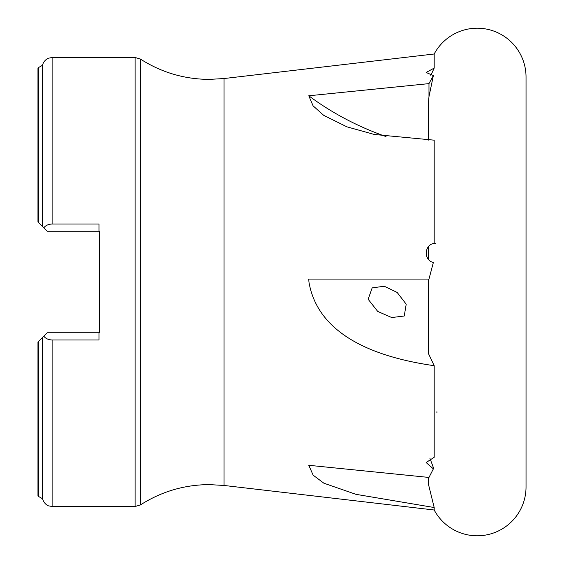 <?xml version="1.0" encoding="UTF-8"?>
<svg xmlns="http://www.w3.org/2000/svg" width="564" height="564" viewBox="0 0 564 564"><rect width="100%" height="100%" fill="white"/><g stroke="black" fill="none" stroke-linecap="round" stroke-linejoin="round"><path stroke-width="0.85" d="M429.853 458.109L433.371 467.563L433.371 468.867L428.971 477.447L308.776 465.293L313.147 475.17L323.877 483.2L355.926 494.325L434.188 507.522L434.188 510.004A48.807 48.807 0 0 0 526.036 486.993L526.036 77.007A48.807 48.807 0 0 0 434.188 53.996L434.188 68.089L430.854 75.379M428.421 140.083L428.421 103.029L428.971 96.719L433.371 75.576L428.971 83.62L308.776 95.781L313.098 105.856L323.715 115.345L346.888 126.822L374.397 134.486L434.188 140.175L434.188 243.394C424.065 244.635 423.543 260.462 433.371 262.443L428.971 279.074L308.776 279.074L308.938 282C318.653 339.457 384.479 358.584 434.188 365.698L428.421 353.487L428.421 279.074M434.188 365.698L434.188 457.305L426.109 462.536L433.371 468.867M434.188 507.522L428.421 484.131L428.421 477.398M406.214 304.207L404.24 316.009L391.74 317.546L377.718 311.434L368.158 299.258L372.169 287.887L384.274 286.237L397.155 292.441L406.214 304.207M433.371 75.576L426.109 72.474L434.188 68.089M435.873 243.246A9.764 9.764 0 0 0 434.188 243.394M38.451 341.544L38.451 496.398L37.964 495.996L37.964 342.031L47.235 332.76L99.461 332.76L99.461 231.24L47.235 231.24L37.964 221.969L37.964 164.617M98.968 231.24L98.968 224.021L52.114 224.021C48.377 224.19 45.606 225.452 43.809 227.814M428.971 83.62L428.971 96.719M98.968 332.76L98.968 339.979L52.114 339.979C48.377 339.81 45.606 338.548 43.809 336.186M42.561 337.434L42.561 498.752C44.401 504.893 49.068 506.098 48.603 505.859L52.114 506.514L135.092 506.514L140.387 504.949C161.403 491.533 184.379 484.751 209.307 484.603L224.028 485.463L434.188 510.004M52.114 224.021L52.114 57.486L48.356 58.24C48.793 57.739 43.379 60.461 42.561 65.248L42.561 226.566M308.776 95.781A279.138 241.737 180 0 0 386.009 136.558M436.903 412.629L436.903 411.741L436.903 412.629M37.964 221.969L37.964 68.004L38.451 67.602L38.451 222.456M52.114 57.486L135.092 57.486L140.387 59.051C161.403 72.467 184.379 79.249 209.307 79.397L224.028 78.537L224.028 485.463M140.387 59.051L140.387 504.949M135.092 57.486L135.092 506.514M52.114 339.979L52.114 506.514M428.421 246.694L428.421 259.32M224.028 78.537L434.188 53.996M38.451 496.398L42.561 498.752M38.451 67.602L42.561 65.248"/></g></svg>
